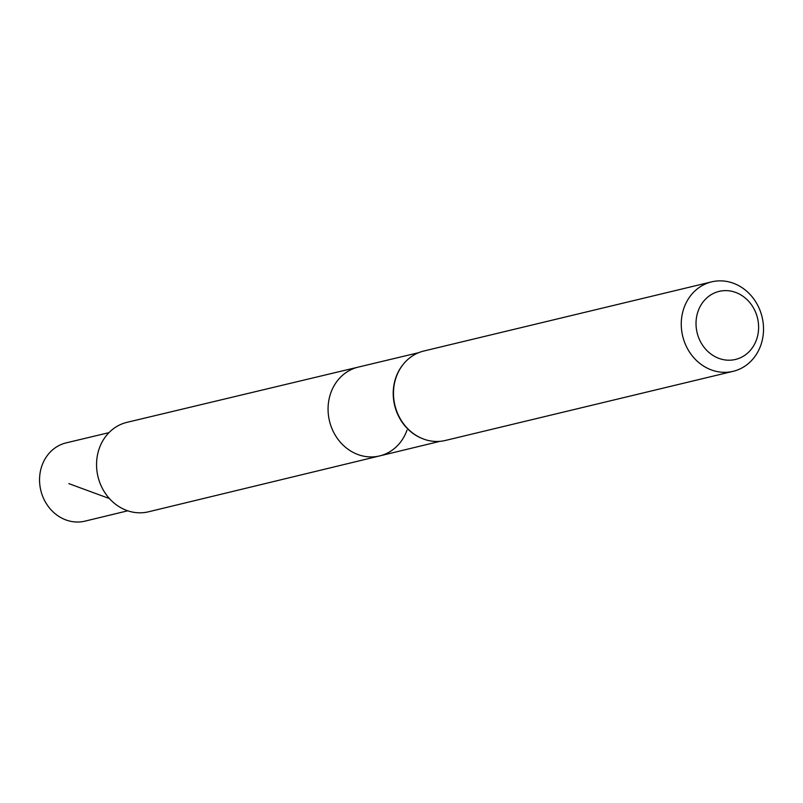 <?xml version="1.0" encoding="UTF-8"?>
<svg xmlns="http://www.w3.org/2000/svg" width="803" height="803" viewBox="0 0 803 803"><rect width="100%" height="100%" fill="white"/><g stroke="black" fill="none" stroke-linecap="round" stroke-linejoin="round"><path stroke-width="1.2" d="M403.588 363.9A45.59 40.471 76.5 0 0 403.397 364.12A45.59 40.471 76.5 0 0 421.173 438.087A45.59 40.471 76.5 0 0 421.434 438.197M407.001 430.177A45.681 40.551 -103.5 0 1 379.628 455.923A45.681 40.551 -103.5 0 1 329.481 421.003A45.681 40.551 -103.5 0 1 358.289 367.101L126.994 422.338A46.002 40.843 -103.5 0 0 99.321 448.295A46.002 40.843 -103.5 0 0 107.13 495.812A46.002 40.843 -103.5 0 0 148.485 511.802L379.628 455.923A45.681 40.551 -103.5 0 1 329.481 421.003A45.681 40.551 -103.5 0 1 358.289 367.101L418.704 352.668M733.139 371.317L445.374 440.466A46.002 40.843 -103.5 0 1 421.705 438.308A46.002 40.843 -103.5 0 1 403.768 363.669A46.002 40.843 -103.5 0 1 423.884 351.001L711.639 281.863A46.002 40.843 -103.5 0 1 752.963 297.873A46.002 40.843 -103.5 0 1 760.752 345.38A46.002 40.843 -103.5 0 1 733.139 371.317A46.002 40.843 -103.5 0 1 682.68 336.126A46.002 40.843 -103.5 0 1 711.639 281.863M756.506 339.699A35.001 31.066 -103.5 0 1 702.936 345.732A35.001 31.066 -103.5 0 1 722.499 290.786A35.001 31.066 -103.5 0 1 756.506 339.699M127.767 510.798L84.998 521.137A40.25 35.733 -103.5 0 1 48.812 507.155A40.25 35.733 -103.5 0 1 41.977 465.569A40.25 35.733 -103.5 0 1 66.187 442.865L108.987 432.646M109.118 498.452L68.837 483.627M440.004 441.329L379.628 455.923M421.173 438.087L421.705 438.308"/></g></svg>
